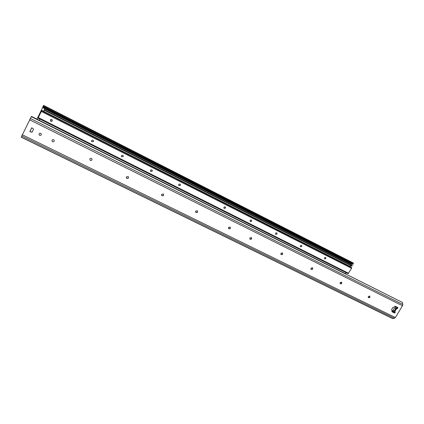 <?xml version="1.0" encoding="UTF-8"?>
<svg xmlns="http://www.w3.org/2000/svg" width="424" height="424" viewBox="0 0 424 424"><rect width="100%" height="100%" fill="white"/><g stroke="black" fill="none" stroke-linecap="round" stroke-linejoin="round"><path stroke-width="0.64" d="M54.23 141.266C52.804 142.247 52.057 141.876 51.982 140.153C53.408 139.173 54.155 139.544 54.23 141.266M31.779 127.778L29.94 131.514L32.139 132.129M368.276 297.5C369.394 297.595 369.839 297.102 369.611 296.021M340.08 283.577C341.246 283.725 341.707 283.232 341.474 282.098M310.972 269.198C312.175 269.41 312.663 268.922 312.43 267.724M249.81 238.977L249.847 239.004C251.119 239.348 251.655 238.871 251.453 237.573M281.107 254.564L280.889 253.298L282.453 252.905C283.009 254.225 282.564 254.782 281.107 254.564L280.905 254.352C282.146 254.633 282.66 254.151 282.437 252.895M228.499 228.435L228.573 228.499C229.85 228.87 230.402 228.404 230.216 227.084M195.602 212.143L195.74 212.286C197.022 212.71 197.595 212.254 197.467 210.924M161.539 195.231L161.761 195.501C163.007 195.983 163.616 195.57 163.59 194.245M126.251 177.63L126.564 178.112C127.725 178.663 128.371 178.313 128.514 177.068M397.177 308.28L397.548 307.67L397.882 307.946L397.516 308.561M397.59 307.405L397.548 307.67M391.559 309.865L392.407 310.4L391.601 309.965M394.177 312.737L391.808 311.571L394.479 313.007L394.945 312.838L394.611 312.557L394.15 312.721M394.611 312.557L394.977 311.947L395.311 312.228L394.792 311.576L396.631 308.518L396.016 308.1M39.045 133.761C40.481 132.77 41.239 133.147 41.319 134.885C39.888 135.876 39.13 135.5 39.045 133.761M89.846 158.868C91.245 157.903 91.966 158.258 92.013 159.938C90.614 160.908 89.893 160.548 89.846 158.868M394.124 311.105L394.792 311.576M397.882 307.946L397.786 307.501L395.258 306.25L394.246 307.336L393.075 307.156L391.606 309.61L391.702 310.055M395.311 312.228L394.945 312.838M392.407 310.4L391.85 311.677M394.479 313.007L391.956 311.762M31.265 116.653L402.477 302.466L31.44 116.399L21.205 137.175L392.523 318.562L394.468 318.286L395.391 317.528L22.202 134.71M29.548 119.759L402.477 305.731L395.391 317.528M126.363 176.919L128.207 176.596C128.774 178.16 128.239 178.716 126.601 178.266L126.363 176.919M161.602 194.335L163.373 193.991C163.95 195.496 163.441 196.052 161.841 195.671L161.602 194.335M195.628 211.152L197.335 210.792C197.913 212.239 197.425 212.8 195.867 212.477L195.628 211.152M228.499 227.402L230.147 227.026C230.725 228.425 230.253 228.987 228.732 228.706L228.499 227.402M249.805 237.933L251.421 237.546C251.989 238.919 251.527 239.475 250.033 239.226L249.805 237.933M310.967 268.159L312.483 267.761C313.029 269.044 312.589 269.595 311.168 269.41L310.967 268.159M340.085 282.554L341.559 282.151C342.089 283.396 341.665 283.937 340.276 283.778L340.085 282.554M368.292 296.493L369.728 296.09C370.242 297.298 369.823 297.834 368.472 297.701L368.292 296.493M31.752 127.757L33.607 129.156L32.086 132.235L29.85 131.61L31.752 127.757M397.05 308.725L396.631 308.518M402.477 305.731L402.784 304.453L30.274 118.381M402.477 302.466L402.784 304.453M394.182 311.158L395.947 308.068L396.647 308.412M397.224 308.2L397.007 307.209L396.286 307.225L393.97 308.656L393.589 309.297L393.52 311.836L393.742 312.318L394.93 312.022M50.477 119.706L50.562 120.967L52.221 120.93M52.29 120.814C51.797 121.471 51.219 121.524 50.551 120.983C50.17 119.536 50.689 119.102 52.115 119.679L52.29 120.814M91.51 140.991L91.812 141.749L93.444 141.521L93.545 141.123M93.444 141.542L91.812 141.77C91.361 140.386 91.838 139.925 93.243 140.381L93.444 141.542M121.407 156.329L121.688 156.795L123.257 156.536M123.262 156.557L121.693 156.816C121.211 155.481 121.667 155.009 123.05 155.396L123.262 156.557M150.472 171.111L150.695 171.397L152.211 171.116L152.227 170.268M152.221 171.142L150.706 171.423C150.213 170.13 150.647 169.653 152.004 169.987L152.221 171.142M178.711 185.394L180.343 185.288L180.311 184.35M180.364 185.315L178.896 185.611C178.398 184.361 178.811 183.878 180.147 184.164L180.364 185.315M224.01 208.248L225.51 208.03L225.425 207.029M225.536 208.062L224.142 208.38C223.639 207.188 224.031 206.705 225.324 206.933L225.536 208.062M250.187 221.434L251.618 221.18L251.522 220.167M251.649 221.211L250.293 221.54C249.8 220.379 250.181 219.902 251.448 220.104L251.649 221.211M275.648 234.26L277.031 233.979L276.925 232.962M277.063 234.011L275.743 234.345C275.25 233.216 275.626 232.739 276.867 232.914L277.063 234.011M300.431 246.736L301.761 246.434L301.655 245.422M301.803 246.471L300.515 246.805C300.033 245.708 300.399 245.236 301.612 245.39L301.803 246.471M324.561 258.879L325.849 258.566L325.743 257.559M325.892 258.603L324.636 258.942C324.164 257.872 324.519 257.405 325.712 257.538L325.892 258.603M38.028 118.132L41.674 110.765L351.565 267.523L351.576 268.286L348.136 273.644L38.028 118.132L348.136 273.644M41.732 110.797L41.939 110.436L350.834 266.754L350.887 267.184M345.719 273.602L346.249 272.696M349.97 266.32L350.505 265.403M351.12 264.348L42.633 107.611L42.994 106.806M36.941 119.155L42.633 107.611M43.455 105.656L43.1 106.297L353.346 263.998L353.187 262.928L43.614 105.396L43.455 105.656L353.351 263.304M42.866 107.113L351.549 263.882L351.189 264.226M351.549 263.882L351.925 263.76M43.1 106.297L42.893 106.753L352.964 264.284L353.346 263.998M345.867 273.84L39.162 120.268M345.655 273.549L346.175 272.659M39.808 119.027L39.273 120.103M44.175 110.176L43.63 111.289M349.895 266.283L350.431 265.366M44.26 109.662L44.054 110.113L351.878 266.097L352.264 265.822L44.26 109.662L44.748 108.867L351.782 264.687L352.264 265.822M396.18 308.237L394.346 311.296M21.656 135.908L394.468 318.286M21.226 137.069L392.794 318.594M396.286 307.225L395.078 306.223M393.52 311.836L392.704 311.142M397.558 307.644L397.203 307.469M395.656 306.7L394.882 306.314M394.839 306.356L395.852 306.859M397.224 307.543L397.532 307.692M392.131 310.861L393.525 311.55M393.536 311.232L392.279 310.612M392.322 310.543L393.536 311.147M397.5 307.745L397.235 307.617M396.053 307.029L394.802 306.409M38.277 117.565L348.639 273.305M351.576 268.286L41.287 111.459M41.658 110.77L351.639 267.571"/></g></svg>
